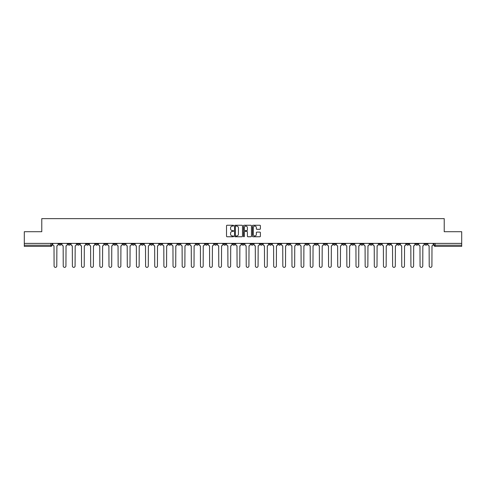 <?xml version="1.0" encoding="UTF-8"?>
<svg xmlns="http://www.w3.org/2000/svg" width="486" height="486" viewBox="0 0 486 486"><rect width="100%" height="100%" fill="white"/><g stroke="black" fill="none" stroke-linecap="round" stroke-linejoin="round"><path stroke-width="0.73" d="M233.614 225.65A0.401 0.401 0 0 0 233.213 225.249L227.096 225.249A0.577 0.577 0 0 0 226.519 225.826L226.519 236.19A0.577 0.577 0 0 0 227.096 236.761L233.213 236.761A0.401 0.401 0 0 0 233.614 236.36A0.401 0.401 0 0 0 233.213 235.959L232.423 235.959A1.841 1.841 0 0 1 230.583 234.112L230.583 233.25A1.841 1.841 0 0 1 232.423 231.409L233.213 231.409A0.401 0.401 0 0 0 233.614 231.008A0.401 0.401 0 0 0 233.213 230.601L232.423 230.601A1.841 1.841 0 0 1 230.583 228.76L230.583 227.898A1.841 1.841 0 0 1 232.423 226.057L233.213 226.057A0.401 0.401 0 0 0 233.614 225.65M360.764 243.383L360.764 244.027L363.115 244.027A1.172 1.172 0 0 1 361.936 245.199A1.172 1.172 0 0 1 360.764 244.027L360.764 243.383M305.87 243.383L305.87 244.027L308.215 244.027A1.172 1.172 0 0 1 307.043 245.199A1.172 1.172 0 0 1 305.87 244.027L305.87 243.383M296.721 243.383L296.721 244.027L299.066 244.027A1.172 1.172 0 0 1 297.894 245.199A1.172 1.172 0 0 1 296.721 244.027L296.721 243.383M241.828 243.383L241.828 244.027L244.172 244.027A1.172 1.172 0 0 1 243 245.199A1.172 1.172 0 0 1 241.828 244.027L241.828 243.383M232.679 243.383L232.679 244.027L235.024 244.027A1.172 1.172 0 0 1 233.851 245.199A1.172 1.172 0 0 1 232.679 244.027L232.679 243.383M223.53 243.383L223.53 244.027L225.875 244.027A1.172 1.172 0 0 1 224.702 245.199A1.172 1.172 0 0 1 223.53 244.027L223.53 243.383M205.232 243.383L205.232 244.027L207.577 244.027A1.172 1.172 0 0 1 206.404 245.199A1.172 1.172 0 0 1 205.232 244.027L205.232 243.383M186.934 244.027L186.934 243.383L186.934 244.027A1.172 1.172 0 0 0 188.106 245.199A1.172 1.172 0 0 1 186.934 244.027L189.279 244.027A1.172 1.172 0 0 1 188.106 245.199A1.172 1.172 0 0 0 189.279 244.027L189.279 243.383L189.279 244.027M177.785 244.027L177.785 243.383L177.785 244.027A1.172 1.172 0 0 0 178.957 245.199A1.172 1.172 0 0 1 177.785 244.027L180.13 244.027A1.172 1.172 0 0 1 178.957 245.199M168.636 244.027L168.636 243.383L168.636 244.027A1.172 1.172 0 0 0 169.808 245.199A1.172 1.172 0 0 1 168.636 244.027L170.981 244.027A1.172 1.172 0 0 1 169.808 245.199A1.172 1.172 0 0 0 170.981 244.027L170.981 243.383L170.981 244.027M159.487 243.383L159.487 244.027L161.832 244.027A1.172 1.172 0 0 1 160.659 245.199A1.172 1.172 0 0 1 159.487 244.027L159.487 243.383M150.338 243.383L150.338 244.027L152.683 244.027A1.172 1.172 0 0 1 151.511 245.199A1.172 1.172 0 0 1 150.338 244.027L150.338 243.383M141.189 243.383L141.189 244.027L143.534 244.027A1.172 1.172 0 0 1 142.362 245.199A1.172 1.172 0 0 1 141.189 244.027L141.189 243.383M132.04 244.027L132.04 243.383L132.04 244.027A1.172 1.172 0 0 0 133.213 245.199A1.172 1.172 0 0 1 132.04 244.027L134.385 244.027A1.172 1.172 0 0 1 133.213 245.199M113.736 244.027L113.736 243.383L113.736 244.027A1.172 1.172 0 0 0 114.915 245.199A1.172 1.172 0 0 1 113.736 244.027L116.087 244.027A1.172 1.172 0 0 1 114.915 245.199A1.172 1.172 0 0 0 116.087 244.027L116.087 243.383L116.087 244.027M104.587 244.027L104.587 243.383L104.587 244.027A1.172 1.172 0 0 0 105.76 245.199A1.172 1.172 0 0 1 104.587 244.027L106.938 244.027A1.172 1.172 0 0 1 105.76 245.199A1.172 1.172 0 0 0 106.938 244.027L106.938 243.383L106.938 244.027M95.438 244.027L95.438 243.383L95.438 244.027A1.172 1.172 0 0 0 96.611 245.199A1.172 1.172 0 0 1 95.438 244.027L97.789 244.027A1.172 1.172 0 0 1 96.611 245.199A1.172 1.172 0 0 0 97.789 244.027L97.789 243.383L97.789 244.027M86.289 244.027L86.289 243.383L86.289 244.027A1.172 1.172 0 0 0 87.462 245.199A1.172 1.172 0 0 1 86.289 244.027L88.64 244.027A1.172 1.172 0 0 1 87.462 245.199M77.14 244.027L77.14 243.383L77.14 244.027A1.172 1.172 0 0 0 78.313 245.199A1.172 1.172 0 0 1 77.14 244.027L79.485 244.027A1.172 1.172 0 0 1 78.313 245.199A1.172 1.172 0 0 0 79.485 244.027L79.485 243.383L79.485 244.027M67.991 244.027L67.991 243.383L67.991 244.027A1.172 1.172 0 0 0 69.164 245.199A1.172 1.172 0 0 1 67.991 244.027L70.336 244.027A1.172 1.172 0 0 1 69.164 245.199A1.172 1.172 0 0 0 70.336 244.027L70.336 243.383L70.336 244.027M259.822 229.307A0.577 0.577 0 0 0 260.399 228.73L260.399 225.826A0.577 0.577 0 0 0 259.822 225.249L253.03 225.249A0.577 0.577 0 0 0 252.453 225.826L252.453 236.19A0.577 0.577 0 0 0 253.03 236.761L259.822 236.761A0.577 0.577 0 0 0 260.399 236.19L260.399 232.679A0.577 0.577 0 0 0 259.822 232.101L256.918 232.101A0.577 0.577 0 0 0 256.341 232.679L256.341 234.416A1.537 1.537 0 0 1 254.804 235.959A1.537 1.537 0 0 1 253.261 234.416L253.261 227.594A1.537 1.537 0 0 1 254.804 226.057A1.537 1.537 0 0 1 256.341 227.594L256.341 228.73A0.577 0.577 0 0 0 256.918 229.307L259.822 229.307M24.3 243.383L24.3 231.713L41.778 231.713L41.778 218.633L444.222 218.633L444.222 231.713L461.7 231.713L461.7 243.383L24.3 243.383L24.3 245.199L52.038 245.199L52.038 243.383L52.038 245.199A1.172 1.172 0 0 1 50.866 246.372L24.3 246.372L24.3 245.199M242.496 225.826A0.577 0.577 0 0 0 241.919 225.249L235.127 225.249A0.577 0.577 0 0 0 234.55 225.826L234.55 236.19A0.577 0.577 0 0 0 235.127 236.761L241.919 236.761A0.577 0.577 0 0 0 242.496 236.19L242.496 225.826M244.081 225.249L250.873 225.249A0.577 0.577 0 0 1 251.45 225.826L251.45 236.19A0.577 0.577 0 0 1 250.873 236.761L247.963 236.761A0.577 0.577 0 0 1 247.392 236.19L247.392 231.986A0.577 0.577 0 0 0 246.815 231.409L244.883 231.409A0.577 0.577 0 0 0 244.312 231.986L244.312 236.36A0.401 0.401 0 0 1 243.905 236.761A0.401 0.401 0 0 1 243.504 236.36L243.504 225.826A0.577 0.577 0 0 1 244.081 225.249M433.962 243.383L433.962 245.199L461.7 245.199L461.7 246.372L435.134 246.372A1.172 1.172 0 0 1 433.962 245.199A1.172 1.172 0 0 0 435.134 246.372L435.134 243.383M461.7 243.383L461.7 245.199M427.158 243.383L427.158 244.027A1.172 1.172 0 0 1 425.985 245.199A1.172 1.172 0 0 1 424.813 244.027L427.158 244.027M424.813 243.383L424.813 244.027M418.009 243.383L418.009 244.027A1.172 1.172 0 0 1 416.836 245.199A1.172 1.172 0 0 1 415.664 244.027L418.009 244.027M415.664 243.383L415.664 244.027M408.86 244.027L408.86 243.383L408.86 244.027A1.172 1.172 0 0 1 407.687 245.199A1.172 1.172 0 0 1 406.515 244.027L408.86 244.027A1.172 1.172 0 0 1 407.687 245.199M406.515 243.383L406.515 244.027M399.711 243.383L399.711 244.027A1.172 1.172 0 0 1 398.538 245.199A1.172 1.172 0 0 1 397.36 244.027A1.172 1.172 0 0 0 398.538 245.199M397.36 243.383L397.36 244.027L399.711 244.027M390.562 243.383L390.562 244.027A1.172 1.172 0 0 1 389.389 245.199A1.172 1.172 0 0 1 388.211 244.027L390.562 244.027A1.172 1.172 0 0 1 389.389 245.199M388.211 243.383L388.211 244.027M381.413 243.383L381.413 244.027A1.172 1.172 0 0 1 380.24 245.199A1.172 1.172 0 0 1 379.062 244.027A1.172 1.172 0 0 0 380.24 245.199M379.062 243.383L379.062 244.027L381.413 244.027M372.264 243.383L372.264 244.027A1.172 1.172 0 0 1 371.085 245.199A1.172 1.172 0 0 1 369.913 244.027L372.264 244.027M369.913 243.383L369.913 244.027M363.115 243.383L363.115 244.027A1.172 1.172 0 0 1 361.936 245.199M353.96 243.383L353.96 244.027A1.172 1.172 0 0 1 352.787 245.199A1.172 1.172 0 0 1 351.615 244.027L353.96 244.027M351.615 243.383L351.615 244.027M344.811 243.383L344.811 244.027A1.172 1.172 0 0 1 343.638 245.199A1.172 1.172 0 0 1 342.466 244.027L344.811 244.027M342.466 243.383L342.466 244.027M335.662 243.383L335.662 244.027A1.172 1.172 0 0 1 334.49 245.199A1.172 1.172 0 0 1 333.317 244.027A1.172 1.172 0 0 0 334.49 245.199M333.317 243.383L333.317 244.027L335.662 244.027M326.513 243.383L326.513 244.027A1.172 1.172 0 0 1 325.341 245.199A1.172 1.172 0 0 1 324.168 244.027L326.513 244.027M324.168 243.383L324.168 244.027M317.364 243.383L317.364 244.027A1.172 1.172 0 0 1 316.192 245.199A1.172 1.172 0 0 1 315.019 244.027L317.364 244.027M315.019 243.383L315.019 244.027M308.215 243.383L308.215 244.027M299.066 243.383L299.066 244.027L299.066 243.383M289.917 243.383L289.917 244.027A1.172 1.172 0 0 1 288.745 245.199A1.172 1.172 0 0 1 287.572 244.027L289.917 244.027M287.572 243.383L287.572 244.027M280.768 243.383L280.768 244.027A1.172 1.172 0 0 1 279.596 245.199A1.172 1.172 0 0 1 278.423 244.027L280.768 244.027M278.423 243.383L278.423 244.027M271.619 243.383L271.619 244.027A1.172 1.172 0 0 1 270.447 245.199A1.172 1.172 0 0 1 269.274 244.027L271.619 244.027M269.274 243.383L269.274 244.027M262.47 243.383L262.47 244.027A1.172 1.172 0 0 1 261.298 245.199A1.172 1.172 0 0 1 260.125 244.027L262.47 244.027M260.125 243.383L260.125 244.027M253.321 243.383L253.321 244.027A1.172 1.172 0 0 1 252.149 245.199A1.172 1.172 0 0 1 250.976 244.027L253.321 244.027M250.976 243.383L250.976 244.027M244.172 243.383L244.172 244.027A1.172 1.172 0 0 1 243 245.199M235.024 243.383L235.024 244.027M225.875 244.027L225.875 243.383L225.875 244.027A1.172 1.172 0 0 1 224.702 245.199M216.726 243.383L216.726 244.027A1.172 1.172 0 0 1 215.553 245.199A1.172 1.172 0 0 1 214.381 244.027A1.172 1.172 0 0 0 215.553 245.199A1.172 1.172 0 0 0 216.726 244.027L214.381 244.027L214.381 243.383M207.577 244.027L207.577 243.383L207.577 244.027A1.172 1.172 0 0 1 206.404 245.199M198.428 243.383L198.428 244.027A1.172 1.172 0 0 1 197.255 245.199A1.172 1.172 0 0 1 196.083 244.027A1.172 1.172 0 0 0 197.255 245.199M196.083 243.383L196.083 244.027L198.428 244.027M180.13 243.383L180.13 244.027L180.13 243.383M161.832 244.027L161.832 243.383L161.832 244.027A1.172 1.172 0 0 1 160.659 245.199M152.683 244.027L152.683 243.383L152.683 244.027A1.172 1.172 0 0 1 151.511 245.199M143.534 244.027L143.534 243.383L143.534 244.027A1.172 1.172 0 0 1 142.362 245.199M134.385 243.383L134.385 244.027L134.385 243.383M125.236 244.027L125.236 243.383L125.236 244.027A1.172 1.172 0 0 1 124.064 245.199A1.172 1.172 0 0 1 122.885 244.027L125.236 244.027A1.172 1.172 0 0 1 124.064 245.199M122.885 243.383L122.885 244.027M88.64 243.383L88.64 244.027L88.64 243.383M61.187 243.383L61.187 244.027A1.172 1.172 0 0 1 60.015 245.199A1.172 1.172 0 0 1 58.842 244.027A1.172 1.172 0 0 0 60.015 245.199A1.172 1.172 0 0 0 61.187 244.027L61.187 243.383M58.842 243.383L58.842 244.027L61.187 244.027M50.866 243.383L50.866 246.372A1.172 1.172 0 0 0 52.038 245.199M235.759 226.057A0.401 0.401 0 0 0 235.358 226.458L235.358 235.552A0.401 0.401 0 0 0 235.759 235.959L236.597 235.959A1.841 1.841 0 0 0 238.438 234.112L238.438 227.898A1.841 1.841 0 0 0 236.597 226.057L235.759 226.057M247.392 227.624A1.537 1.537 0 0 0 245.849 226.087A1.537 1.537 0 0 0 244.312 227.624L244.312 230.03A0.577 0.577 0 0 0 244.883 230.601L246.815 230.601A0.577 0.577 0 0 0 247.392 230.03L247.392 227.624M52.834 244.61L52.834 243.383L52.834 244.61A1.172 1.172 0 0 0 54.007 245.788L54.092 266.018A1.349 1.349 0 0 0 55.44 267.367A1.349 1.349 0 0 0 56.789 266.018L56.88 245.788A1.172 1.172 0 0 0 58.053 244.61L58.053 243.383L58.053 244.61M54.007 245.788L54.092 266.018M56.789 266.018L56.88 245.788M61.983 244.61L61.983 243.383L61.983 244.61A1.172 1.172 0 0 0 63.156 245.788L63.241 266.018A1.349 1.349 0 0 0 64.589 267.367A1.349 1.349 0 0 0 65.938 266.018L66.029 245.788A1.172 1.172 0 0 0 67.202 244.61L67.202 243.383L67.202 244.61M71.132 244.61L71.132 243.383L71.132 244.61A1.172 1.172 0 0 0 72.305 245.788L72.39 266.018A1.349 1.349 0 0 0 73.738 267.367A1.349 1.349 0 0 0 75.087 266.018L75.178 245.788A1.172 1.172 0 0 0 76.351 244.61L76.351 243.383L76.351 244.61M63.156 245.788L63.241 266.018M65.938 266.018L66.029 245.788M72.305 245.788L72.39 266.018M75.087 266.018L75.178 245.788M80.281 244.61L80.281 243.383L80.281 244.61A1.172 1.172 0 0 0 81.454 245.788L81.539 266.018A1.349 1.349 0 0 0 82.887 267.367A1.349 1.349 0 0 0 84.236 266.018L84.327 245.788A1.172 1.172 0 0 0 85.5 244.61L85.5 243.383L85.5 244.61M89.43 244.61L89.43 243.383L89.43 244.61A1.172 1.172 0 0 0 90.603 245.788L90.688 266.018A1.349 1.349 0 0 0 92.036 267.367A1.349 1.349 0 0 0 93.385 266.018L93.476 245.788A1.172 1.172 0 0 0 94.649 244.61L94.649 243.383L94.649 244.61M98.579 244.61L98.579 243.383L98.579 244.61A1.172 1.172 0 0 0 99.751 245.788L99.837 266.018A1.349 1.349 0 0 0 101.185 267.367A1.349 1.349 0 0 0 102.54 266.018L102.625 245.788A1.172 1.172 0 0 0 103.797 244.61L103.797 243.383L103.797 244.61M81.454 245.788L81.539 266.018M84.236 266.018L84.327 245.788M90.603 245.788L90.688 266.018M93.385 266.018L93.476 245.788M99.751 245.788L99.837 266.018M102.54 266.018L102.625 245.788M107.728 244.61L107.728 243.383L107.728 244.61A1.172 1.172 0 0 0 108.9 245.788L108.986 266.018A1.349 1.349 0 0 0 110.34 267.367A1.349 1.349 0 0 0 111.689 266.018L111.774 245.788A1.172 1.172 0 0 0 112.946 244.61L112.946 243.383L112.946 244.61M108.9 245.788L108.986 266.018M111.689 266.018L111.774 245.788M116.877 244.61L116.877 243.383L116.877 244.61A1.172 1.172 0 0 0 118.049 245.788L118.141 266.018A1.349 1.349 0 0 0 119.489 267.367A1.349 1.349 0 0 0 120.838 266.018L120.923 245.788A1.172 1.172 0 0 0 122.095 244.61L122.095 243.383L122.095 244.61M118.049 245.788L118.141 266.018M120.838 266.018L120.923 245.788M126.026 244.61L126.026 243.383L126.026 244.61A1.172 1.172 0 0 0 127.198 245.788L127.289 266.018A1.349 1.349 0 0 0 128.638 267.367A1.349 1.349 0 0 0 129.987 266.018L130.072 245.788A1.172 1.172 0 0 0 131.244 244.61L131.244 243.383L131.244 244.61M127.198 245.788L127.289 266.018M129.987 266.018L130.072 245.788M135.175 244.61L135.175 243.383L135.175 244.61A1.172 1.172 0 0 0 136.347 245.788L136.438 266.018A1.349 1.349 0 0 0 137.787 267.367A1.349 1.349 0 0 0 139.136 266.018L139.221 245.788A1.172 1.172 0 0 0 140.393 244.61L140.393 243.383L140.393 244.61M136.347 245.788L136.438 266.018M139.136 266.018L139.221 245.788M144.324 244.61L144.324 243.383L144.324 244.61A1.172 1.172 0 0 0 145.496 245.788L145.587 266.018A1.349 1.349 0 0 0 146.936 267.367A1.349 1.349 0 0 0 148.285 266.018L148.37 245.788A1.172 1.172 0 0 0 149.542 244.61L149.542 243.383L149.542 244.61M145.496 245.788L145.587 266.018M148.285 266.018L148.37 245.788M153.473 244.61L153.473 243.383L153.473 244.61A1.172 1.172 0 0 0 154.645 245.788L154.736 266.018A1.349 1.349 0 0 0 156.085 267.367A1.349 1.349 0 0 0 157.434 266.018L157.519 245.788A1.172 1.172 0 0 0 158.691 244.61L158.691 243.383L158.691 244.61M154.645 245.788L154.736 266.018M157.434 266.018L157.519 245.788M162.622 244.61L162.622 243.383L162.622 244.61A1.172 1.172 0 0 0 163.794 245.788L163.885 266.018A1.349 1.349 0 0 0 165.234 267.367A1.349 1.349 0 0 0 166.583 266.018L166.668 245.788A1.172 1.172 0 0 0 167.84 244.61L167.84 243.383L167.84 244.61M163.794 245.788L163.885 266.018M166.583 266.018L166.668 245.788M171.771 244.61L171.771 243.383L171.771 244.61A1.172 1.172 0 0 0 172.943 245.788L173.034 266.018A1.349 1.349 0 0 0 174.383 267.367A1.349 1.349 0 0 0 175.732 266.018L175.817 245.788A1.172 1.172 0 0 0 176.989 244.61L176.989 243.383L176.989 244.61M172.943 245.788L173.034 266.018M175.732 266.018L175.817 245.788M180.92 244.61L180.92 243.383L180.92 244.61A1.172 1.172 0 0 0 182.092 245.788L182.183 266.018A1.349 1.349 0 0 0 183.532 267.367A1.349 1.349 0 0 0 184.88 266.018L184.966 245.788A1.172 1.172 0 0 0 186.138 244.61L186.138 243.383L186.138 244.61M182.092 245.788L182.183 266.018M184.88 266.018L184.966 245.788M190.069 244.61L190.069 243.383L190.069 244.61A1.172 1.172 0 0 0 191.241 245.788L191.332 266.018A1.349 1.349 0 0 0 192.681 267.367A1.349 1.349 0 0 0 194.029 266.018L194.114 245.788A1.172 1.172 0 0 0 195.287 244.61L195.287 243.383L195.287 244.61M191.241 245.788L191.332 266.018M194.029 266.018L194.114 245.788M199.217 244.61L199.217 243.383L199.217 244.61A1.172 1.172 0 0 0 200.39 245.788L200.481 266.018A1.349 1.349 0 0 0 201.83 267.367A1.349 1.349 0 0 0 203.178 266.018L203.263 245.788A1.172 1.172 0 0 0 204.436 244.61L204.436 243.383L204.436 244.61M200.39 245.788L200.481 266.018M203.178 266.018L203.263 245.788M208.366 244.61L208.366 243.383L208.366 244.61A1.172 1.172 0 0 0 209.539 245.788L209.63 266.018A1.349 1.349 0 0 0 210.979 267.367A1.349 1.349 0 0 0 212.327 266.018L212.412 245.788A1.172 1.172 0 0 0 213.585 244.61L213.585 243.383L213.585 244.61M209.539 245.788L209.63 266.018M212.327 266.018L212.412 245.788M217.515 244.61L217.515 243.383L217.515 244.61A1.172 1.172 0 0 0 218.688 245.788L218.779 266.018A1.349 1.349 0 0 0 220.128 267.367A1.349 1.349 0 0 0 221.476 266.018L221.561 245.788A1.172 1.172 0 0 0 222.74 244.61L222.74 243.383L222.74 244.61M218.688 245.788L218.779 266.018M221.476 266.018L221.561 245.788M226.664 244.61L226.664 243.383L226.664 244.61A1.172 1.172 0 0 0 227.837 245.788L227.928 266.018A1.349 1.349 0 0 0 229.277 267.367A1.349 1.349 0 0 0 230.625 266.018L230.71 245.788A1.172 1.172 0 0 0 231.889 244.61L231.889 243.383L231.889 244.61M227.837 245.788L227.928 266.018M230.625 266.018L230.71 245.788M235.813 244.61L235.813 243.383L235.813 244.61A1.172 1.172 0 0 0 236.986 245.788L237.077 266.018A1.349 1.349 0 0 0 238.426 267.367A1.349 1.349 0 0 0 239.774 266.018L239.865 245.788A1.172 1.172 0 0 0 241.038 244.61L241.038 243.383L241.038 244.61M236.986 245.788L237.077 266.018M239.774 266.018L239.865 245.788M244.962 244.61L244.962 243.383L244.962 244.61A1.172 1.172 0 0 0 246.135 245.788L246.226 266.018A1.349 1.349 0 0 0 247.574 267.367A1.349 1.349 0 0 0 248.923 266.018L249.014 245.788A1.172 1.172 0 0 0 250.187 244.61L250.187 243.383L250.187 244.61M246.135 245.788L246.226 266.018M248.923 266.018L249.014 245.788M254.111 244.61L254.111 243.383L254.111 244.61A1.172 1.172 0 0 0 255.29 245.788L255.375 266.018A1.349 1.349 0 0 0 256.723 267.367A1.349 1.349 0 0 0 258.072 266.018L258.163 245.788A1.172 1.172 0 0 0 259.336 244.61L259.336 243.383L259.336 244.61M255.29 245.788L255.375 266.018M258.072 266.018L258.163 245.788M263.26 244.61L263.26 243.383L263.26 244.61A1.172 1.172 0 0 0 264.439 245.788L264.524 266.018A1.349 1.349 0 0 0 265.872 267.367A1.349 1.349 0 0 0 267.221 266.018L267.312 245.788A1.172 1.172 0 0 0 268.485 244.61L268.485 243.383L268.485 244.61M264.439 245.788L264.524 266.018M267.221 266.018L267.312 245.788M272.415 244.61L272.415 243.383L272.415 244.61A1.172 1.172 0 0 0 273.588 245.788L273.673 266.018A1.349 1.349 0 0 0 275.021 267.367A1.349 1.349 0 0 0 276.37 266.018L276.461 245.788A1.172 1.172 0 0 0 277.634 244.61L277.634 243.383L277.634 244.61M273.588 245.788L273.673 266.018M276.37 266.018L276.461 245.788M281.564 244.61L281.564 243.383L281.564 244.61A1.172 1.172 0 0 0 282.737 245.788L282.822 266.018A1.349 1.349 0 0 0 284.17 267.367A1.349 1.349 0 0 0 285.519 266.018L285.61 245.788A1.172 1.172 0 0 0 286.783 244.61L286.783 243.383L286.783 244.61M282.737 245.788L282.822 266.018M285.519 266.018L285.61 245.788M290.713 244.61L290.713 243.383L290.713 244.61A1.172 1.172 0 0 0 291.886 245.788L291.971 266.018A1.349 1.349 0 0 0 293.319 267.367A1.349 1.349 0 0 0 294.668 266.018L294.759 245.788A1.172 1.172 0 0 0 295.931 244.61L295.931 243.383L295.931 244.61M291.886 245.788L291.971 266.018M294.668 266.018L294.759 245.788M299.862 244.61L299.862 243.383L299.862 244.61A1.172 1.172 0 0 0 301.034 245.788L301.12 266.018A1.349 1.349 0 0 0 302.468 267.367A1.349 1.349 0 0 0 303.817 266.018L303.908 245.788A1.172 1.172 0 0 0 305.08 244.61L305.08 243.383L305.08 244.61M301.034 245.788L301.12 266.018M303.817 266.018L303.908 245.788M309.011 244.61L309.011 243.383L309.011 244.61A1.172 1.172 0 0 0 310.183 245.788L310.268 266.018A1.349 1.349 0 0 0 311.617 267.367A1.349 1.349 0 0 0 312.966 266.018L313.057 245.788A1.172 1.172 0 0 0 314.229 244.61L314.229 243.383L314.229 244.61M310.183 245.788L310.268 266.018M312.966 266.018L313.057 245.788M318.16 244.61L318.16 243.383L318.16 244.61A1.172 1.172 0 0 0 319.332 245.788L319.417 266.018A1.349 1.349 0 0 0 320.766 267.367A1.349 1.349 0 0 0 322.115 266.018L322.206 245.788A1.172 1.172 0 0 0 323.378 244.61L323.378 243.383L323.378 244.61M319.332 245.788L319.417 266.018M322.115 266.018L322.206 245.788M327.309 244.61L327.309 243.383L327.309 244.61A1.172 1.172 0 0 0 328.481 245.788L328.566 266.018A1.349 1.349 0 0 0 329.915 267.367A1.349 1.349 0 0 0 331.264 266.018L331.355 245.788A1.172 1.172 0 0 0 332.527 244.61L332.527 243.383L332.527 244.61M328.481 245.788L328.566 266.018M331.264 266.018L331.355 245.788M336.458 244.61L336.458 243.383L336.458 244.61A1.172 1.172 0 0 0 337.63 245.788L337.715 266.018A1.349 1.349 0 0 0 339.064 267.367A1.349 1.349 0 0 0 340.413 266.018L340.504 245.788A1.172 1.172 0 0 0 341.676 244.61L341.676 243.383L341.676 244.61M337.63 245.788L337.715 266.018M340.413 266.018L340.504 245.788M345.607 244.61L345.607 243.383L345.607 244.61A1.172 1.172 0 0 0 346.779 245.788L346.864 266.018A1.349 1.349 0 0 0 348.213 267.367A1.349 1.349 0 0 0 349.562 266.018L349.653 245.788A1.172 1.172 0 0 0 350.825 244.61L350.825 243.383L350.825 244.61M346.779 245.788L346.864 266.018M349.562 266.018L349.653 245.788M354.756 244.61L354.756 243.383L354.756 244.61A1.172 1.172 0 0 0 355.928 245.788L356.013 266.018A1.349 1.349 0 0 0 357.362 267.367A1.349 1.349 0 0 0 358.711 266.018L358.802 245.788A1.172 1.172 0 0 0 359.974 244.61L359.974 243.383L359.974 244.61M355.928 245.788L356.013 266.018M358.711 266.018L358.802 245.788M363.905 244.61L363.905 243.383L363.905 244.61A1.172 1.172 0 0 0 365.077 245.788L365.162 266.018A1.349 1.349 0 0 0 366.511 267.367A1.349 1.349 0 0 0 367.859 266.018L367.951 245.788A1.172 1.172 0 0 0 369.123 244.61L369.123 243.383L369.123 244.61M365.077 245.788L365.162 266.018M367.859 266.018L367.951 245.788M373.054 244.61L373.054 243.383L373.054 244.61A1.172 1.172 0 0 0 374.226 245.788L374.311 266.018A1.349 1.349 0 0 0 375.66 267.367A1.349 1.349 0 0 0 377.015 266.018L377.1 245.788A1.172 1.172 0 0 0 378.272 244.61L378.272 243.383L378.272 244.61M374.226 245.788L374.311 266.018M377.015 266.018L377.1 245.788M382.203 244.61L382.203 243.383L382.203 244.61A1.172 1.172 0 0 0 383.375 245.788L383.46 266.018A1.349 1.349 0 0 0 384.815 267.367A1.349 1.349 0 0 0 386.163 266.018L386.248 245.788A1.172 1.172 0 0 0 387.421 244.61L387.421 243.383L387.421 244.61M383.375 245.788L383.46 266.018M386.163 266.018L386.248 245.788M391.352 244.61L391.352 243.383L391.352 244.61A1.172 1.172 0 0 0 392.524 245.788L392.615 266.018A1.349 1.349 0 0 0 393.964 267.367A1.349 1.349 0 0 0 395.312 266.018L395.397 245.788A1.172 1.172 0 0 0 396.57 244.61L396.57 243.383L396.57 244.61M392.524 245.788L392.615 266.018M395.312 266.018L395.397 245.788M400.5 244.61L400.5 243.383L400.5 244.61A1.172 1.172 0 0 0 401.673 245.788L401.764 266.018A1.349 1.349 0 0 0 403.113 267.367A1.349 1.349 0 0 0 404.461 266.018L404.546 245.788A1.172 1.172 0 0 0 405.719 244.61L405.719 243.383L405.719 244.61M401.673 245.788L401.764 266.018M404.461 266.018L404.546 245.788M409.649 244.61L409.649 243.383L409.649 244.61A1.172 1.172 0 0 0 410.822 245.788L410.913 266.018A1.349 1.349 0 0 0 412.262 267.367A1.349 1.349 0 0 0 413.61 266.018L413.695 245.788A1.172 1.172 0 0 0 414.868 244.61L414.868 243.383L414.868 244.61M410.822 245.788L410.913 266.018M413.61 266.018L413.695 245.788M418.798 244.61L418.798 243.383L418.798 244.61A1.172 1.172 0 0 0 419.971 245.788L420.062 266.018A1.349 1.349 0 0 0 421.411 267.367A1.349 1.349 0 0 0 422.759 266.018L422.844 245.788A1.172 1.172 0 0 0 424.017 244.61L424.017 243.383L424.017 244.61M419.971 245.788L420.062 266.018M422.759 266.018L422.844 245.788M427.947 244.61L427.947 243.383L427.947 244.61A1.172 1.172 0 0 0 429.12 245.788L429.211 266.018A1.349 1.349 0 0 0 430.56 267.367A1.349 1.349 0 0 0 431.908 266.018L431.993 245.788A1.172 1.172 0 0 0 433.166 244.61L433.166 243.383L433.166 244.61M429.12 245.788L429.211 266.018M431.908 266.018L431.993 245.788"/></g></svg>
